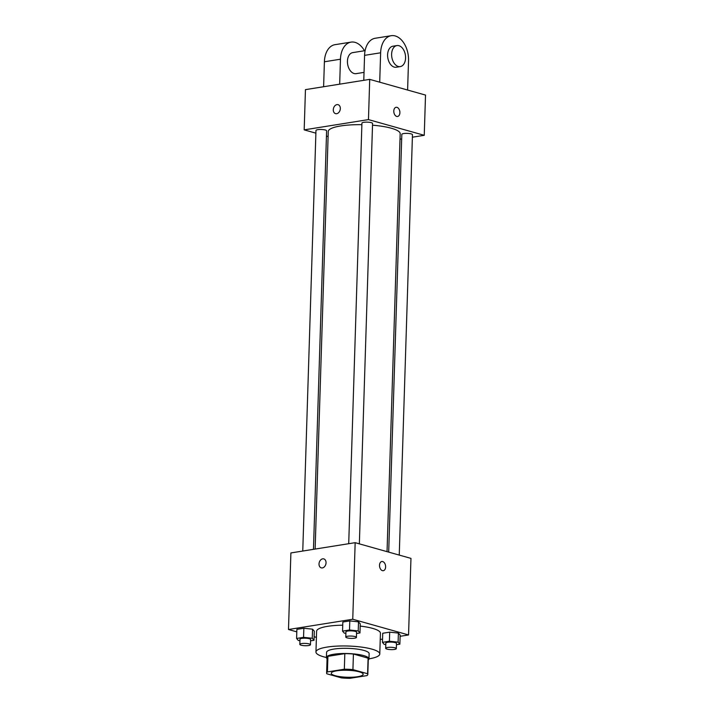 <?xml version="1.0" encoding="UTF-8"?>
<svg xmlns="http://www.w3.org/2000/svg" width="714" height="714" viewBox="0 0 714 714"><rect width="100%" height="100%" fill="white"/><g stroke="black" fill="none" stroke-linecap="round" stroke-linejoin="round"><path stroke-width="1.07" d="M335.161 675.685A15.967 3.481 1.8 0 1 331.251 673.257A15.967 3.481 1.8 0 1 347.325 670.276A15.967 3.481 1.8 0 1 363.167 674.257A15.967 3.481 1.8 0 1 352.743 677.193A15.967 3.481 1.8 0 1 335.161 675.685M350.092 678.3L366.996 675.596A20.608 4.498 1.8 0 0 367.808 674.409A20.608 4.498 1.8 0 0 367.603 673.739L352.93 669.607A20.608 4.498 1.8 0 0 344.335 669.214L327.423 671.919A20.608 4.498 1.8 0 0 326.619 673.115A20.608 4.498 1.8 0 0 326.816 673.775L341.497 677.907A20.608 4.498 1.8 0 0 350.092 678.3M344.335 669.214L344.826 653.64L327.913 656.344L327.423 671.919M326.619 673.115L327.101 657.54A20.608 4.498 1.8 0 1 327.913 656.344M344.826 653.64A20.608 4.498 1.8 0 1 353.421 654.033L352.93 669.607M367.808 674.409L368.299 658.835A20.608 4.498 1.8 0 0 368.094 658.165L353.421 654.033M368.263 659.995A21.286 4.65 -178.2 0 0 368.977 658.852A21.286 4.65 -178.2 0 0 356.598 654.229A21.286 4.65 -178.2 0 0 333.75 654.256A21.286 4.65 -178.2 0 0 326.423 657.514A21.286 4.65 -178.2 0 0 327.066 658.701M333.92 649.071A21.286 4.65 1.8 0 1 356.759 649.035A21.286 4.65 1.8 0 1 369.138 653.667L368.977 658.852A31.934 6.97 1.8 0 0 379.777 653.997A31.934 6.97 1.8 0 0 348.084 646.027A31.934 6.97 1.8 0 0 315.945 651.989A31.934 6.97 1.8 0 0 323.763 656.844A31.934 6.97 1.8 0 0 326.423 657.514L326.584 652.328A21.286 4.65 1.8 0 1 333.92 649.071M368.094 658.165L367.603 673.739M315.945 651.989L316.605 631.23A31.934 6.97 1.8 0 1 342.738 625.196M360.186 626.089A31.934 6.97 1.8 0 1 380.437 633.229L379.777 653.997M356.545 633.496L359.972 632.943L360.258 623.857L358.508 621.832L349.798 620.912L342.836 622.028L342.55 631.114L344.309 633.139L345.897 633.309M396.431 644.724L399.867 644.18L400.152 635.094L398.394 633.068L389.692 632.149L382.731 633.256L382.445 642.341L384.194 644.376L385.792 644.537M400.108 636.299L408.551 634.951L352.752 619.243L288.483 629.507L296.81 631.854M314.133 636.727L316.409 637.37M380.241 639.476L382.543 639.101M310.59 640.833L314.017 640.288L314.303 631.203L312.553 629.168L303.843 628.258L296.881 629.364L296.596 638.45L298.354 640.476L299.942 640.645M408.551 634.951L410.961 558.384L355.161 542.676L290.893 552.939L288.483 629.507M355.161 542.676L352.752 619.243M321.273 567.862A4.659 3.409 105.7 0 1 319.024 563.944A4.659 3.409 105.7 0 1 323.799 558.901A4.659 3.409 105.7 0 1 325.816 564.301A4.659 3.409 105.7 0 1 321.273 567.862A4.659 3.409 105.7 0 1 319.024 563.944A4.659 3.409 105.7 0 1 323.799 558.901M382.427 570.647A4.659 2.999 -99.1 0 1 379.527 565.907A4.659 2.999 -99.1 0 1 381.838 561.507A4.659 2.999 -99.1 0 1 385.533 565.631A4.659 2.999 -99.1 0 1 383.302 570.7A4.659 2.999 -99.1 0 1 382.427 570.647M381.829 561.507A4.659 2.999 -99.1 0 1 385.533 565.631A4.659 2.999 -99.1 0 1 383.302 570.7M315.133 549.066L328.262 131.456A35.977 7.854 1.8 0 1 361.882 124.682M372.512 125.191A35.977 7.854 1.8 0 1 400.179 133.723L387.042 551.654M348.718 543.702L361.927 123.138A5.319 1.16 1.8 0 1 367.282 122.139A5.319 1.16 1.8 0 1 372.565 123.468L359.356 543.854M302.763 551.047L315.972 130.475A5.319 1.16 1.8 0 1 321.336 129.484A5.319 1.16 1.8 0 1 326.61 130.814L313.464 549.334M388.693 552.118L401.821 134.366A5.319 1.16 1.8 0 1 407.176 133.375A5.319 1.16 1.8 0 1 412.46 134.705L399.251 555.09M369.718 79.37L425.517 95.078L424.25 135.312L412.38 137.204L424.25 135.312L368.46 119.604L304.182 129.868L315.891 133.161L304.182 129.868L305.449 89.634L369.718 79.37L368.46 119.604L304.182 129.868M326.45 136.133L328.101 136.597L326.45 136.133M400.01 139.185L401.679 138.918L400.01 139.185M399.867 644.18L398.109 642.154L389.407 641.234L382.445 642.341M385.676 648.285L385.837 643.091A5.319 1.16 1.8 0 1 391.192 642.1A5.319 1.16 1.8 0 1 396.475 643.43L396.315 648.615A5.319 1.16 1.8 0 1 392.834 649.597A5.319 1.16 1.8 0 1 386.979 649.097A5.319 1.16 1.8 0 1 385.676 648.285A5.319 1.16 1.8 0 1 391.031 647.295A5.319 1.16 1.8 0 1 396.315 648.615M400.152 635.094L398.394 633.068L398.109 642.154M398.394 633.068L389.692 632.149L389.407 641.234M389.692 632.149L382.731 633.256M314.017 640.288L312.268 638.254L303.557 637.343L296.596 638.45M299.826 644.394L299.987 639.2A5.319 1.16 1.8 0 1 305.342 638.209A5.319 1.16 1.8 0 1 310.626 639.539L310.465 644.724A5.319 1.16 1.8 0 1 306.993 645.706A5.319 1.16 1.8 0 1 301.129 645.197A5.319 1.16 1.8 0 1 299.826 644.394A5.319 1.16 1.8 0 1 305.181 643.394A5.319 1.16 1.8 0 1 310.465 644.724M314.303 631.203L312.553 629.168L312.268 638.254M312.553 629.168L303.843 628.258L303.557 637.343M303.843 628.258L296.881 629.364M359.972 632.943L358.223 630.917L349.512 629.998L342.55 631.114M345.781 637.049L345.942 631.863A5.319 1.16 1.8 0 1 351.297 630.864A5.319 1.16 1.8 0 1 356.581 632.193L356.42 637.388A5.319 1.16 1.8 0 1 352.939 638.361A5.319 1.16 1.8 0 1 347.084 637.861A5.319 1.16 1.8 0 1 345.781 637.049A5.319 1.16 1.8 0 1 351.136 636.058A5.319 1.16 1.8 0 1 356.42 637.388M360.258 623.857L358.508 621.832L358.223 630.917M358.508 621.832L349.798 620.912L349.512 629.998M349.798 620.912L342.836 622.028M397.573 116.48A4.659 2.999 80.9 0 0 399.894 112.741A4.659 2.999 -99.1 0 1 397.582 116.48A4.659 2.999 -99.1 0 1 393.878 112.357A4.659 2.999 -99.1 0 1 396.109 107.287A4.659 2.999 -99.1 0 1 399.894 112.741A4.659 2.999 80.9 0 0 396.109 107.287M424.25 135.312L368.46 119.604M338.079 104.681A4.659 3.409 -74.3 0 0 336.954 104.619A4.659 3.409 105.7 0 1 338.07 104.681A4.659 3.409 105.7 0 1 340.096 110.09A4.659 3.409 105.7 0 1 335.553 113.642A4.659 3.409 105.7 0 1 333.367 108.974A4.659 3.409 105.7 0 1 336.954 104.619A4.659 3.409 -74.3 0 0 333.367 108.974A4.659 3.409 -74.3 0 0 335.553 113.642M365.095 50.649L352.734 52.622A10.648 6.863 80.9 0 0 347.638 64.215A10.648 6.863 80.9 0 0 356.09 73.649L364.033 72.382M339.677 84.172L340.462 59.208A21.286 13.727 -99.1 0 1 351.056 42.117A21.286 13.727 -99.1 0 1 364.47 50.748M407.605 90.035L408.533 60.645A21.286 13.727 80.9 0 0 391.227 35.7L375.153 38.27A21.286 13.727 80.9 0 0 364.568 55.362L363.783 80.316M351.056 42.117L334.982 44.679A21.286 13.727 80.9 0 0 324.397 61.779L323.612 86.733M396.922 45.571L392.905 46.214A10.648 6.863 80.9 0 0 387.631 56.272A10.648 6.863 80.9 0 0 394.253 67.107A10.648 6.863 80.9 0 0 396.261 67.232L400.277 66.589A10.648 6.863 -99.1 0 1 398.269 66.464A10.648 6.863 -99.1 0 1 391.647 55.638A10.648 6.863 -99.1 0 1 396.922 45.571A10.648 6.863 -99.1 0 1 405.373 54.996A10.648 6.863 -99.1 0 1 400.277 66.589M391.227 35.7A21.286 13.727 80.9 0 0 380.633 52.791L379.705 82.181M340.462 59.208L324.397 61.779M380.633 52.791L364.568 55.362"/></g></svg>
